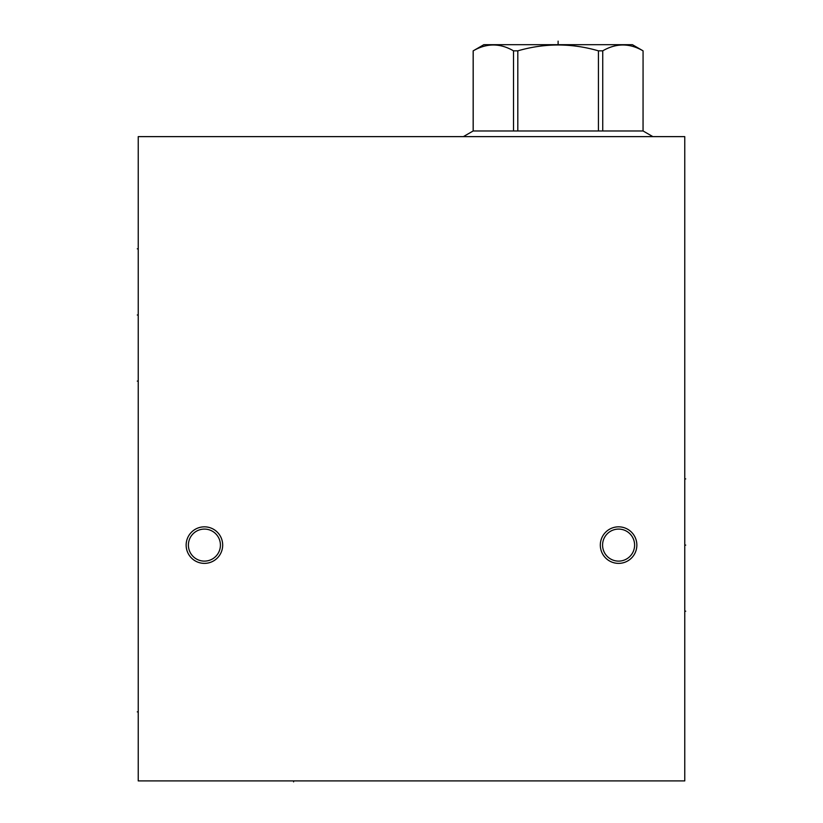 <?xml version="1.0" encoding="UTF-8"?>
<svg xmlns="http://www.w3.org/2000/svg" width="823" height="823" viewBox="0 0 823 823"><rect width="100%" height="100%" fill="white"/><g stroke="black" fill="none" stroke-linecap="round" stroke-linejoin="round"><path stroke-width="1.23" d="M684.767 136.628L138.233 136.628L138.233 780.914L684.767 780.914L684.767 136.628M204.413 526.833A18.271 18.271 0 0 1 222.683 545.104A18.271 18.271 0 0 1 204.413 563.374A18.271 18.271 0 0 1 186.142 545.104A18.271 18.271 0 0 1 204.413 526.833M618.587 526.833A18.271 18.271 0 0 1 636.858 545.104A18.271 18.271 0 0 1 618.587 563.374A18.271 18.271 0 0 1 600.317 545.104A18.271 18.271 0 0 1 618.587 526.833M220.42 545.104A16.018 16.018 0 0 1 204.413 561.121A16.018 16.018 0 0 1 188.395 545.104A16.018 16.018 0 0 1 204.413 529.086A16.018 16.018 0 0 1 220.42 545.104M634.605 545.104A16.018 16.018 0 0 1 618.587 561.121A16.018 16.018 0 0 1 602.58 545.104A16.018 16.018 0 0 1 618.587 529.086A16.018 16.018 0 0 1 634.605 545.104M463.37 136.628L473.163 130.97L643.072 130.97L652.876 136.628M643.041 130.97L643.072 50.841L632.393 44.679L483.842 44.679L473.204 50.841C486.64 43.043 500.075 43.043 513.511 50.841L517.811 50.841C544.682 43.043 571.553 43.043 598.424 50.841L602.734 50.841C616.17 43.043 629.605 43.043 643.041 50.841M473.204 130.97L473.204 50.841M513.511 130.97L513.511 50.841M517.811 130.97L517.811 50.841M598.424 130.97L598.424 50.841M602.734 130.97L602.734 50.841M293.595 780.914L293.595 781.85L293.595 780.914M138.233 711.874L137.287 711.874L138.233 711.874M138.233 381.09L137.287 381.09L138.233 381.09M138.233 248.824L137.287 248.824L138.233 248.824M138.233 315.003L137.287 315.003M684.767 611.191L685.713 611.191L684.767 611.191M684.767 478.924L685.713 478.924L684.767 478.924M684.767 545.104L685.713 545.104L684.767 545.104M558.117 41.15L558.117 44.679M643.072 130.97L643.072 50.841M473.163 130.97L473.163 50.841"/></g></svg>
